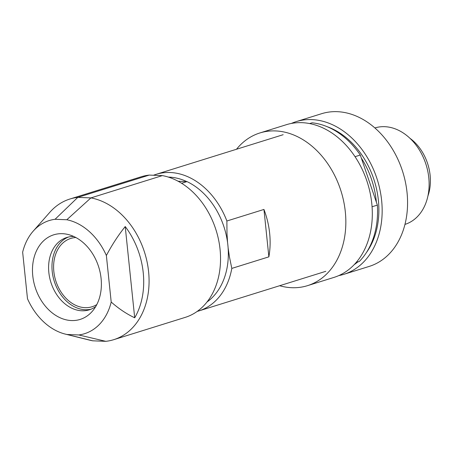 <?xml version="1.0" encoding="UTF-8"?>
<svg xmlns="http://www.w3.org/2000/svg" width="453" height="453" viewBox="0 0 453 453"><rect width="100%" height="100%" fill="white"/><g stroke="black" fill="none" stroke-linecap="round" stroke-linejoin="round"><path stroke-width="0.68" d="M236.494 149.264A79.977 60.175 72.7 0 1 259.846 132.967L286.313 124.711A79.977 60.175 72.7 0 1 349.671 149.394A79.977 60.175 72.7 0 1 371.075 228.901A79.977 60.175 72.7 0 1 333.946 277.412L307.479 285.667A79.977 60.175 72.7 0 1 279.631 285.724M309.637 123.573L312.094 122.803A77.876 58.596 72.7 0 1 360.294 155.045L377.366 205.101A77.876 58.596 72.7 0 1 359.359 261.415L356.052 262.621M361.296 157.984A75.77 57.01 72.7 0 1 376.386 202.242M327.004 126.63A75.77 57.01 72.7 0 1 355.005 146.183A75.77 57.01 72.7 0 1 366.33 252.7M357.666 262.032A75.77 57.01 72.7 0 1 354.218 264.637M427.921 195.996A42.933 32.305 -107.3 0 0 416.868 144.598A42.933 32.305 -107.3 0 0 409.908 138.261M374.88 127.95A50.515 38.007 72.7 0 1 425.316 162.412A50.515 38.007 72.7 0 1 408.606 222.967A50.515 38.007 72.7 0 1 404.965 224.394M356.251 262.383L359.359 261.415M372.066 206.755L377.366 205.101M355.039 156.681L360.294 155.045M259.846 132.967A79.977 60.175 72.7 0 1 323.204 157.65A79.977 60.175 72.7 0 1 344.603 237.157A79.977 60.175 72.7 0 1 307.479 285.667M291.324 123.459A79.977 60.175 72.7 0 1 296.154 121.642A79.977 60.175 72.7 0 1 356.947 143.307A79.977 60.175 72.7 0 1 381.703 219.988A79.977 60.175 72.7 0 1 343.793 274.342A79.977 60.175 72.7 0 1 338.782 275.594M296.154 121.642L321.568 113.714A79.977 60.175 72.7 0 1 382.36 135.379A79.977 60.175 72.7 0 1 407.111 212.066A79.977 60.175 72.7 0 1 369.201 266.415L343.793 274.342M207.032 301.981A67.435 50.736 -107.3 0 0 227.168 239.892A67.435 50.736 -107.3 0 0 186.987 181.602L181.619 183.278M162.378 175.605L90.911 197.899A73.663 55.425 72.7 0 1 148.59 271.607A73.663 55.425 72.7 0 1 113.743 339.676L185.209 317.383A73.663 55.425 -107.3 0 0 219.36 244.042A73.663 55.425 -107.3 0 0 162.378 175.605L149.269 175.084A73.663 55.425 -107.3 0 0 141.336 176.738L69.87 199.031A73.663 55.425 72.7 0 1 77.803 197.378L90.911 197.899L66.818 219.75A59.264 44.592 72.7 0 1 106.37 255.515L111.2 302.043A59.264 44.592 72.7 0 1 78.788 334.954L105.809 341.33L92.701 340.815A73.663 55.425 72.7 0 1 89.756 340.175L65.277 334.093A59.264 44.592 72.7 0 1 27.486 298.725L22.65 252.191A59.264 44.592 72.7 0 1 33.177 231.183A59.264 44.592 72.7 0 1 55.068 219.286L77.803 197.378L149.269 175.084M178.131 181.251L186.987 181.602M186.789 181.596A67.35 50.674 -107.3 0 0 169.048 177.112A67.35 50.674 -107.3 0 0 168.329 177.089M153.488 175.254A71.557 53.845 72.7 0 1 156.121 174.331A71.557 53.845 72.7 0 1 170.147 172.508A71.557 53.845 72.7 0 1 226.885 221.002L226.981 233.148L227.559 242.474M228.125 247.887L229.45 256.964L231.811 268.403L268.867 256.845L263.946 209.445L226.885 221.002M268.867 256.845A71.557 53.845 -107.3 0 0 263.946 209.445M231.811 268.403A71.557 53.845 72.7 0 1 198.742 310.962A71.557 53.845 72.7 0 1 197.219 311.404M75.889 237.536A35.781 26.92 -107.3 0 0 70.759 238.442A35.781 26.92 -107.3 0 0 53.833 271.506A35.781 26.92 -107.3 0 0 92.072 306.755A35.781 26.92 -107.3 0 0 96.806 304.58M68.471 237.027A37.882 28.505 -107.3 0 0 52.214 271.438A37.882 28.505 -107.3 0 0 90.991 309.218M73.828 236.506A37.882 28.505 -107.3 0 0 66.761 237.485A37.882 28.505 -107.3 0 0 48.839 272.491A37.882 28.505 -107.3 0 0 81.902 310.781A37.882 28.505 -107.3 0 0 89.326 309.818A37.882 28.505 -107.3 0 0 95.691 306.602M71.438 320.554A44.32 33.346 -107.3 0 0 92.163 311.466A44.32 33.346 -107.3 0 0 101.093 278.47A44.32 33.346 -107.3 0 0 68.16 234.512A44.32 33.346 -107.3 0 0 32.763 275.764A44.32 33.346 -107.3 0 0 71.438 320.554M92.701 340.815L67.033 334.484L78.788 334.954M66.818 219.75L55.068 219.286M67.033 334.484A59.264 44.592 72.7 0 1 65.277 334.093M33.177 231.183L49.858 212.264A73.663 55.425 72.7 0 1 69.87 199.031M111.2 302.043C118.635 308.623 126.466 313.878 134.7 317.791L125.221 226.551C118.295 235.198 112.01 244.846 106.37 255.515M113.743 339.676A73.663 55.425 72.7 0 1 105.809 341.33M125.221 226.551A71.517 53.811 72.7 0 1 143.233 272.7A71.517 53.811 72.7 0 1 134.7 317.791M325.792 271.324L198.742 310.962M283.17 134.7L156.121 174.331"/></g></svg>

